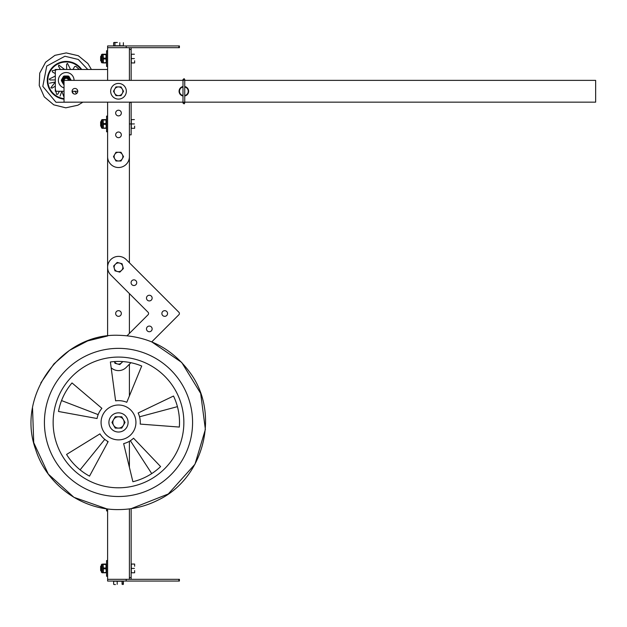 <?xml version="1.0" encoding="UTF-8"?>
<svg xmlns="http://www.w3.org/2000/svg" width="627" height="627" viewBox="0 0 627 627"><rect width="100%" height="100%" fill="white"/><g stroke="black" fill="none" stroke-linecap="round" stroke-linejoin="round"><path stroke-width="0.94" d="M182.99 80.374L64.032 80.374L64.032 102.162L182.99 102.162M184.738 102.162L595.65 102.162L595.65 80.374L184.738 80.374M77.756 91.268A2.829 2.829 0 0 1 73.508 93.721A2.829 2.829 0 0 1 73.508 88.815A2.829 2.829 0 0 1 77.756 91.268L72.089 91.268M126.34 91.268A7.845 7.845 0 0 0 114.576 84.473A7.845 7.845 0 0 0 114.576 98.055A7.845 7.845 0 0 0 126.34 91.268M122.861 91.268A4.358 4.358 0 0 0 114.725 89.089A4.358 4.358 0 0 0 118.503 95.625A4.358 4.358 0 0 0 122.861 91.268M122.273 89.089L123.535 91.268L121.019 95.625L115.987 95.625L113.471 91.268L115.987 86.91L121.019 86.91L122.273 89.089M182.99 86.55L182.99 86.55A4.797 4.797 0 0 0 182.99 95.978L182.99 103.032L184.119 103.863L184.738 103.032L184.738 95.978A4.797 4.797 0 0 0 184.738 86.55M184.738 95.539A4.358 4.358 0 0 0 184.738 86.996M182.99 86.996A4.358 4.358 0 0 0 182.99 95.539M134.625 60.764L134.625 62.943M106.018 54.228L103.079 54.228L103.337 58.178L106.018 58.178L106.018 54.228M106.018 62.535L103.079 62.943L106.284 62.943L106.018 58.178M106.018 564.057L103.079 564.057L103.337 568.007L106.018 568.007L106.018 564.057M106.018 572.365L103.079 572.772L106.284 572.772L106.018 568.007M98.157 414.627L61.548 400.575A61.007 61.007 0 0 1 72.011 382.94A61.007 61.007 0 0 0 58.491 411.477L97.067 418.522A21.788 21.788 0 0 1 101.895 408.334L72.011 382.94M130.369 440.71L151.726 473.604A61.007 61.007 0 0 1 132.893 481.724L123.644 443.61A21.788 21.788 0 0 0 133.535 438.202L160.606 466.582A61.007 61.007 0 0 1 132.893 481.724M104.787 439.37L80.107 469.85A61.007 61.007 0 0 1 66.564 454.45A61.007 61.007 0 0 0 89.528 476.128L108.157 441.612A21.788 21.788 0 0 1 99.952 433.868L66.564 454.45M99.379 411.994A21.788 21.788 0 0 1 101.895 408.334M139.547 416.798L177.425 406.649A61.007 61.007 0 0 1 179.33 427.065A61.007 61.007 0 0 0 173.499 396.029L138.144 413.005A21.788 21.788 0 0 1 140.229 424.095L179.33 427.065M111.159 367.767A10.894 10.894 0 0 0 126.207 367.422L130.918 362.712A61.007 61.007 0 0 1 141.702 366.019A61.007 61.007 0 0 0 110.383 361.975L115.603 400.841A21.788 21.788 0 0 1 126.787 402.291L141.702 366.019M178.891 579.309L178.891 581.049L179.4 581.049L179.4 579.309L131.137 579.309L131.137 508.669L168.295 493.966L194.981 464.223L205.374 429.417L200.671 393.395L181.697 362.43L151.75 341.88L178.891 314.73A1.74 1.74 0 0 0 178.891 312.27L129.397 262.768L129.397 156.664M148.591 313.5A1.74 1.74 0 0 1 148.082 314.73A1.74 1.74 0 0 0 148.082 312.27L110.799 274.987A10.894 10.894 0 0 1 110.799 259.578A10.894 10.894 0 0 1 126.207 259.578L178.891 312.27A1.74 1.74 0 0 1 179.4 313.5M127.101 335.711L148.082 314.73L129.397 333.415L129.397 293.585M152.142 328.877A2.829 2.829 0 0 1 149.336 331.738A2.829 2.829 0 0 1 146.483 328.932M152.142 298.123A2.829 2.829 0 0 1 149.289 300.921A2.829 2.829 0 0 1 146.483 298.068M167.55 313.5A2.829 2.829 0 0 1 164.721 316.329A2.829 2.829 0 0 1 161.884 313.5M134.625 126.129L134.625 128.308M106.018 119.592L103.079 119.592L103.337 123.543L106.018 123.543L106.018 119.592M106.018 127.9L103.079 128.308L106.284 128.308L106.018 123.543M32.541 408.075L33.725 442.662L48.279 474.059L73.908 497.313L106.559 508.763L106.559 510.895L107.609 510.895M134.625 570.594L134.625 572.772M134.625 564.057L134.625 566.236L134.625 564.057M134.39 572.772L131.309 572.772L131.309 564.057L134.39 564.057M131.309 568.415L134.39 568.415M101.331 565.805L101.331 571.032M101.166 565.805L100.633 566.338L100.633 570.492L101.166 571.032M107.609 560.569L106.559 560.569L106.559 576.26L107.609 576.26M106.018 568.822L103.337 568.822L103.337 568.007M106.018 564.465L103.337 564.465M103.337 568.822L103.337 572.365M101.331 571.322L101.331 565.507M103.079 568.415L103.079 564.057L101.331 564.786L102.06 564.065L101.331 564.786L102.06 564.065L101.331 564.786L102.06 564.065L102.06 572.772L101.331 572.043L102.06 572.772L103.079 572.772L103.079 568.415M118.503 487.798A65.365 65.365 0 0 1 53.138 422.441A65.365 65.365 0 0 1 118.503 357.077A65.365 65.365 0 0 1 183.86 422.441A65.365 65.365 0 0 1 118.503 487.798M118.503 439.872A17.431 17.431 0 0 1 101.072 422.441A17.431 17.431 0 0 1 118.503 405.011A17.431 17.431 0 0 1 135.934 422.441A17.431 17.431 0 0 1 118.503 439.872M118.503 412.848A9.585 9.585 0 0 0 110.195 427.23A9.585 9.585 0 0 0 126.803 427.23A9.585 9.585 0 0 0 118.503 412.848M112.836 422.441A5.667 5.667 0 0 0 123.409 425.271A5.667 5.667 0 0 0 118.503 416.775A5.667 5.667 0 0 0 112.836 422.441M113.597 425.271L111.959 422.441L115.227 416.775L121.771 416.775L125.039 422.441L121.771 428.1L115.227 428.1L113.597 425.271M147.314 300.098A2.829 2.829 0 0 0 152.047 298.828A2.829 2.829 0 0 0 148.583 295.356A2.829 2.829 0 0 0 147.314 300.098M147.314 330.907A2.829 2.829 0 0 0 152.047 329.637A2.829 2.829 0 0 0 148.583 326.173A2.829 2.829 0 0 0 147.314 330.907M162.714 315.506A2.829 2.829 0 0 0 167.456 314.237A2.829 2.829 0 0 0 163.984 310.765A2.829 2.829 0 0 0 162.714 315.506M131.905 284.689A2.829 2.829 0 0 0 136.639 283.42A2.829 2.829 0 0 0 133.175 279.955A2.829 2.829 0 0 0 131.905 284.689M131.137 579.309L129.397 579.309L129.397 508.905L129.397 577.569L131.137 577.569M129.397 467.303L129.397 441.306M129.397 395.943L129.397 364.232M129.397 129.397L129.397 103.894L129.397 123.95L131.137 123.95L131.137 134.844L129.397 134.844M178.891 47.691L178.891 45.951L179.4 45.951L179.4 47.691L129.397 47.691L131.137 47.691L131.137 49.431L129.397 49.431L129.397 80.374L129.397 47.691L107.609 47.691L107.609 80.374M129.397 579.309L107.609 579.309L107.609 508.905M107.609 442.623L107.609 441.306M40.833 382.893L53.93 363.911L69.432 350.415L87.662 340.923L107.609 335.97L107.609 267.321M107.609 267.243L107.609 156.664M118.503 310.671A2.829 2.829 0 0 1 120.956 314.919A2.829 2.829 0 0 1 116.05 314.919A2.829 2.829 0 0 1 118.503 310.671M115.423 270.362A4.358 4.358 0 0 0 122.712 266.154A4.358 4.358 0 0 0 115.423 264.202A4.358 4.358 0 0 0 115.423 270.362M117.374 271.491L114.945 270.84L113.644 265.981L117.202 262.423L122.061 263.724L123.362 268.583L119.804 272.142L117.374 271.491M134.39 62.943L131.309 62.943L131.309 54.228L134.39 54.228M131.309 58.585L134.39 58.585M101.331 55.968L101.166 61.195L100.633 60.662L101.331 61.195M101.166 55.968L100.633 56.508L100.633 60.662M107.609 50.74L106.559 50.74L106.559 66.431L107.609 66.431M106.018 58.993L103.337 58.993L103.337 58.178M106.018 54.635L103.337 54.635M103.337 58.993L103.337 62.535M101.331 61.493L101.331 55.678M103.079 58.585L103.079 54.228L102.06 54.228L101.331 54.957L102.06 54.228L101.331 54.957L102.06 54.228L101.331 54.957L102.06 54.228L102.06 62.935L101.331 62.214L103.079 62.935L103.079 58.585M134.39 128.308L131.309 128.308L131.309 119.592L134.39 119.592M131.309 123.95L134.39 123.95M101.331 121.332L101.331 126.56M101.166 121.332L100.633 121.865L100.633 126.027L101.166 126.56M107.609 116.105L106.559 116.105L106.559 131.788L107.609 131.788M106.018 124.35L103.337 124.35L103.337 123.543M106.018 119.992L103.337 119.992M103.337 124.35L103.337 127.9M101.331 126.85L101.331 121.042M103.079 123.95L103.079 119.592L102.06 119.592L101.331 120.321L102.06 119.592L102.06 128.3L101.331 127.571L102.06 128.3L103.079 128.3L103.079 123.95M114.553 361.56A4.358 4.358 0 0 0 122.453 361.56M122.798 361.583L119.804 364.577L114.945 363.276L114.482 361.567M122.861 156.632A4.358 4.358 0 0 0 114.725 154.454A4.358 4.358 0 0 0 118.503 160.99A4.358 4.358 0 0 0 122.861 156.632M122.273 154.454L123.535 156.632L121.019 160.99L115.987 160.99L113.471 156.632L115.987 152.275L121.019 152.275L122.273 154.454M129.397 47.691L131.137 47.691M131.137 49.431L131.137 80.374M107.609 102.162L107.609 156.632A10.894 10.894 0 0 0 118.503 167.527A10.894 10.894 0 0 0 129.397 156.632L129.397 103.902A1.74 1.74 0 0 1 131.137 102.162L131.137 123.95M121.332 113.056A2.829 2.829 0 0 0 117.084 110.603A2.829 2.829 0 0 0 117.084 115.509A2.829 2.829 0 0 0 121.332 113.056M121.332 134.844A2.829 2.829 0 0 0 117.084 132.391A2.829 2.829 0 0 0 117.084 137.297A2.829 2.829 0 0 0 121.332 134.844M107.609 69.479L55.317 69.479L55.317 91.268L64.032 91.268M76.643 102.162L55.999 102.264L42.808 86.369L46.735 66.078L64.926 56.25L78.297 59.455L87.772 69.479M64.032 97.256L61.854 91.268L60.082 96.072M59.432 91.268L57.802 94.16L56.618 94.434L55.317 88.83L56.618 94.434M55.317 86.173L52.033 88.109L50.873 87.756L55.317 81.98L49.462 83.203M55.317 79.935L50.066 79.982L49.235 79.096L55.317 76.016L49.235 79.096M55.317 73.594L52.425 71.964L52.151 70.78L57.755 69.479L52.151 70.78M60.411 69.479L58.476 66.196L58.828 65.036L64.605 69.479L58.828 65.036L58.476 66.196M66.65 69.479L66.595 64.228L67.481 63.398L70.561 69.479M67.481 63.398L66.595 64.228M72.983 69.479L74.621 66.587L75.796 66.313L79.268 69.479M76.635 93.525L74.668 91.268M72.097 91.417L73.43 93.674M76.58 64.847L81.369 69.479A18.669 18.669 135 0 0 47.542 80.374A18.669 18.669 135 0 0 64.032 98.909M64.032 81.816A2.618 2.618 0 0 1 65.459 77.866A2.618 2.618 0 0 1 68.821 80.374M64.134 80.374A2.077 2.077 0 0 1 66.211 78.289A2.077 2.077 0 0 1 68.288 80.374M64.032 87.905A7.845 7.845 0 0 1 66.948 72.56A7.845 7.845 0 0 1 74.057 80.374M69.119 80.374A2.908 2.908 0 0 0 66.211 77.466A2.908 2.908 0 0 0 64.032 82.294M71.023 80.374A4.812 4.812 0 0 0 71.008 79.966L68.962 76.416A4.812 4.812 0 0 0 68.257 76.016L64.158 76.016A4.812 4.812 0 0 0 63.46 76.416L61.415 79.966A4.812 4.812 0 0 0 61.415 80.773L63.46 84.324A4.812 4.812 0 0 0 64.032 84.669M61.854 80.374A4.35 4.35 0 0 0 64.032 84.143A4.35 4.35 0 0 1 66.211 76.016A4.35 4.35 0 0 1 70.561 80.374A4.35 4.35 0 0 0 66.211 76.016A4.35 4.35 0 0 0 61.854 80.374M107.609 45.951L107.609 47.691L107.609 45.951L178.891 45.951M114.294 42.464L117.374 42.464L113.644 42.699L113.644 45.771L113.644 42.699L114.294 42.464M123.362 42.699L123.362 45.771L113.644 45.771M114.945 45.771L114.945 42.699M119.804 45.771L119.804 42.699M107.609 579.309L107.609 581.049L178.891 581.049M114.294 584.536L115.439 584.536M123.01 584.482L123.362 581.229L123.362 584.301L122.861 584.536M115.423 584.536L114.145 584.536M113.644 584.301L113.644 581.229L123.362 581.229M122.061 581.229L122.061 584.301M117.202 581.229L117.202 584.301M118.503 496.513A74.08 74.08 0 0 1 44.423 422.441A74.08 74.08 0 0 1 118.503 348.361A74.08 74.08 0 0 1 192.575 422.441A74.08 74.08 0 0 1 118.503 496.513M81.706 69.479A18.943 18.943 135 0 0 47.299 79.284A18.943 18.943 135 0 0 64.032 99.191M81.032 69.479A18.395 18.395 135 0 0 47.817 80.374A18.395 18.395 135 0 0 64.032 98.635M69.84 80.374A3.629 3.629 0 0 0 66.211 76.745A3.629 3.629 0 0 0 64.032 83.273M126.207 47.691L126.207 45.951M126.207 579.309L126.207 581.049M182.99 79.504L184.119 78.665L184.738 79.504L183.672 80.35L182.99 79.504L182.99 103.032L184.056 102.177L184.738 103.032L184.738 79.504M106.559 54.706L106.284 54.228L106.559 54.706M106.559 564.535L106.284 564.057L106.559 564.535M106.559 572.294L106.284 572.772M118.503 509.586C81.675 510.135 46.476 484.561 35.614 449.371C15.941 395.849 61.524 333.109 118.503 335.288C148.285 336.056 172.049 348.4 189.801 372.328C220.524 413.264 204.371 478.283 158.067 500.087C145.629 506.373 132.438 509.539 118.503 509.586M106.559 62.465L106.284 62.943M106.559 120.07L106.284 119.592M106.559 127.822L106.284 128.308M82.913 102.162L77.897 105.211L65.78 107.82L53.75 104.834L44.258 96.856L39.242 85.515L39.728 73.132L45.614 62.214L54.91 55.348L66.211 52.919L78.289 55.717L87.905 63.546L91.409 69.479"/></g></svg>
